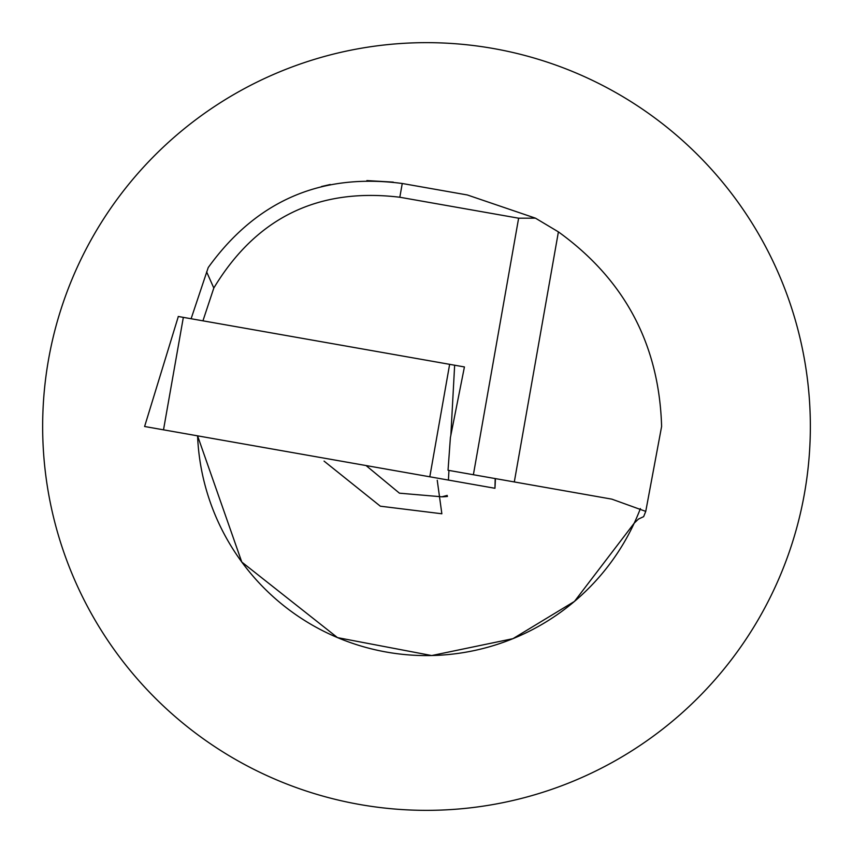 <?xml version="1.0" encoding="UTF-8"?>
<svg xmlns="http://www.w3.org/2000/svg" width="853" height="853" viewBox="0 0 853 853"><rect width="100%" height="100%" fill="white"/><g stroke="black" fill="none" stroke-linecap="round" stroke-linejoin="round"><path stroke-width="1.28" d="M197.576 435.84A229.116 229.116 0 0 0 640.4 508.58A229.116 229.116 0 0 1 197.576 435.84L241.783 562.042L337.511 637.628L431.693 655.552L512.941 638.673L574.474 601.408L634.216 523.166L638.47 519.061L643.642 516.651L645.753 511.384L661.608 426.5C659.198 344.665 624.801 279.784 558.406 231.877L514.306 481.945L495.454 478.618L494.953 488.279L144.605 426.5L178.33 316.484M191.104 318.745L208.228 267.554C256.358 200.754 321.037 172.732 402.253 183.491L467.327 194.964L535.46 218.165L558.406 231.877M810.35 426.5A383.85 383.85 0 0 1 426.5 810.35A383.85 383.85 0 0 1 42.65 426.5A383.85 383.85 0 0 1 426.5 42.65A383.85 383.85 0 0 1 810.35 426.5M393.276 182.126L366.875 180.58M535.46 218.165L518.624 218.197L399.822 197.246C318.244 187.393 256.241 217.654 213.815 288.015L202.939 320.824M450.853 435.233L454.649 365.212L464.427 366.939L178.245 316.474M645.753 511.384L611.846 499.144L448.038 470.259L450.395 437.546L464.427 366.939M321.517 186.519L330.26 184.504M447.217 495.422L441.865 496.809L399.449 493.183L366.044 465.546M324.055 461.11L380.331 506.192L441.854 513.773L437.237 480.239M486.487 477.04L513.25 481.753M441.865 496.809A71.972 66.417 -128.9 0 0 447.473 496.435M206.629 271.883L213.815 288.015M495.188 478.576L494.953 488.279M473.383 474.726L518.624 218.197M402.253 183.491L399.822 197.246M183.342 317.369L163.509 429.837M449.638 364.327L429.805 476.784M448.945 470.419L448.422 480.068"/></g></svg>
